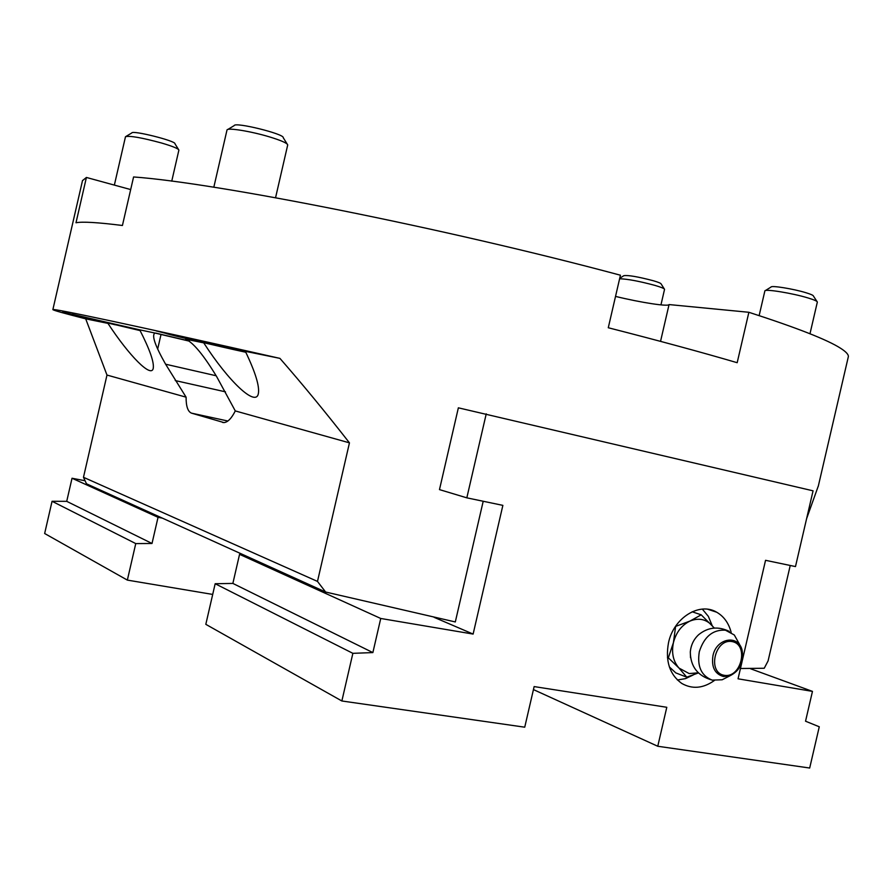 <?xml version="1.0" encoding="UTF-8"?>
<svg xmlns="http://www.w3.org/2000/svg" width="893" height="893" viewBox="0 0 893 893"><rect width="100%" height="100%" fill="white"/><g stroke="black" fill="none" stroke-linecap="round" stroke-linejoin="round"><path stroke-width="1.34" d="M107.941 323.366L62.677 312.182L139.721 329.841C149.778 349.487 154.277 362.335 153.228 368.385C151.363 378.23 129.273 356.006 107.941 323.366L85.706 318.846L106.981 375.06L83.473 477.297L86.476 483.783L325.61 592.026L455.307 621.952L483.202 501.263M434.087 617.32L473.123 634.075L502.871 505.371L466.827 497.836L439.479 489.61L458.366 407.822L813.065 490.826L795.484 566.575L765.547 560.313L742.306 660.485M740.453 668.511L764.241 668.254L768.092 660.898L790.238 565.47M818.278 486.261L848.227 357.189C849.02 355.012 846.486 352.043 840.626 348.281C827.554 339.831 796.969 327.831 748.87 312.282L737.183 362.703C701.463 352.233 658.498 340.579 608.278 327.742L620.434 275.211C443.921 227.882 216.006 182.808 133.582 176.959L122.419 225.494C97.806 222.402 82.335 221.486 75.994 222.759L86.409 177.45L82.502 180.643M818.178 486.35L806.591 518.71M85.706 318.846C64.151 313.365 53.212 310.295 52.866 309.614C51.202 307.839 133.102 325.164 279.922 358.372L245.352 351.329C255.431 372.325 259.763 386.468 258.334 393.757C255.711 407.119 228.508 381.322 203.749 342.867L156.197 330.923L245.352 351.329M203.749 342.867L185.688 339.195C193.312 342.644 203.637 355.113 216.664 376.612L235.283 410.925L349.453 442.85C325.577 412.265 302.403 384.102 279.922 358.372M349.453 442.85L317.484 581.41L83.473 477.297M325.61 592.026L317.484 581.41M235.283 410.925C231.544 418.382 227.771 422.266 223.942 422.59L191.515 413.146C187.854 411.651 186.045 406.326 186.09 397.173L165.607 364.21C155.025 345.569 151.475 335.176 154.947 333.033L139.721 329.841M106.981 375.06L186.09 397.173M213.818 187.24L227.012 129.954C227.458 127.465 251.145 131.304 269.597 136.919C281.217 140.491 287.256 143.148 287.713 144.923L275.557 197.733M287.144 143.996L283.248 137.723C284.778 134.062 234.814 121.705 234.189 125.6L227.838 129.452M213.617 344.81L185.32 337.822L230.84 348.315L213.617 344.81L213.74 344.263M619.619 278.75C627.578 278.996 639.343 281.206 654.904 285.38C661.188 287.222 664.403 288.539 664.548 289.332L660.954 304.893M664.292 288.93L661.133 283.963C660.999 283.304 658.398 282.221 653.319 280.737C637.915 276.696 628.092 275.022 623.839 275.691L619.731 278.27M759.139 315.609L764.877 290.895C764.977 288.729 792.571 293.205 808.02 297.949C814.137 299.802 817.24 301.175 817.341 302.057L809.984 333.759M816.972 301.488L813.423 296.052C813.333 295.326 810.822 294.199 805.888 292.703C793.43 288.852 771.184 285.269 771.016 287.055L765.357 290.593M114.36 185.097L125.489 136.718C129.574 135.524 141.585 137.622 161.533 143.003C172.583 146.262 178.366 148.629 178.89 150.08L171.746 181.167M178.511 149.477L174.95 143.762C176.256 141.016 132.142 129.943 131.796 132.945L126.047 136.395M115.264 324.806L88.753 318.332L115.364 324.393M615.534 296.409C640.761 302.56 668.444 306.846 669.058 304.569L748.87 312.282M669.058 304.569L660.541 341.372M86.409 177.45L130.679 189.562M212.701 594.425L127.353 580.104L135.758 543.591L152.011 543.48L158.039 517.315L162.303 518.107M127.353 580.104L44.65 533.512L52.062 501.286L66.718 501.341L72.032 478.246L85.069 480.747M52.062 501.286L135.758 543.591M158.039 517.315L72.032 478.246M66.718 501.341L152.011 543.48M244.202 555.178L239.558 554.341L232.861 583.419L215.168 583.732L205.814 624.33L341.863 700.983L524.738 727.192L534.137 686.583L666.792 707.289L657.761 746.258L809.683 768.025L819.272 726.779L805.542 721.209L812.463 691.383L738.053 678.814L742.15 661.177M466.827 497.836L486.238 413.85M473.123 634.075L380.742 618.469L372.872 652.582L352.869 653.33L341.863 700.983M714.311 680.544C703.137 688.447 692.265 689.407 681.727 683.413C669.583 674.539 665.185 660.954 668.522 642.659C673.679 617.789 699.543 601.748 716.711 612.23C723.933 616.427 728.755 623.169 731.177 632.445M657.761 746.258L533.434 689.586M352.869 653.33L215.168 583.732M372.872 652.582L232.861 583.419M750.6 668.768L812.463 691.383M239.558 554.341L380.742 618.469M702.333 609.115L708.339 616.349L712.156 625.58M693.269 674.952L685.478 678.635L677.396 679.997M669.359 666.915L675.8 672.898L686.75 677.173L679.026 668.087L668.332 657.806L673.422 642.636L675.61 626.406L689.909 621.104L701.206 614.83L714.367 628.069M667.428 657.46L668.332 657.806M698.415 672.92L686.75 677.173M698.315 672.82L689.173 673.568L679.026 668.087C673.21 661.456 671.335 652.973 673.422 642.636C676.101 632.411 681.605 625.234 689.909 621.104C698.348 617.666 705.626 619.005 711.743 625.133L714.032 628.103M692.153 611.772L701.206 614.83M728.197 676.682L722.158 679.774L712.212 680.12C701.306 675.834 696.998 666.379 699.297 651.767C704.119 636.642 712.837 629.453 725.44 630.19L734.303 634.979L739.493 644.277M690.523 657.695L690.3 651.857C691.015 644.824 693.85 639.064 698.806 634.566C708.149 627.12 718.307 626.071 729.291 631.418M245.798 352.255C220.471 346.864 149.991 330.097 169.246 334.015L245.486 351.608M140.112 330.6L74.353 314.939L139.821 330.03M165.607 364.21L216.173 375.763M155.65 333.078L189.171 341.003M175.229 380.563L225.494 391.848M227.871 421.016L191.515 413.146M223.217 422.545L222.558 422.411M723.419 676.514L729.481 676.023C739.772 671.023 743.981 662.416 742.094 650.204C738.433 634.142 716.353 638.127 712.96 655.685C711.286 666.971 714.768 673.914 723.419 676.514M724.256 675.32C706.977 672.596 714.936 638.261 732.081 641.565C749.182 644.489 741.324 678.367 724.256 675.32M82.547 180.419L52.866 309.614M166.332 333.067L245.441 351.518M72.266 314.236L139.799 329.986M189.405 341.171L154.947 333.033M161.053 334.35L157.659 349.096M716.711 612.23L707.758 609.26M722.158 679.774L729.481 676.023C739.828 671 744.025 662.394 742.094 650.204M690.3 651.857C690.456 666.625 697.768 676.046 712.223 680.12"/></g></svg>
